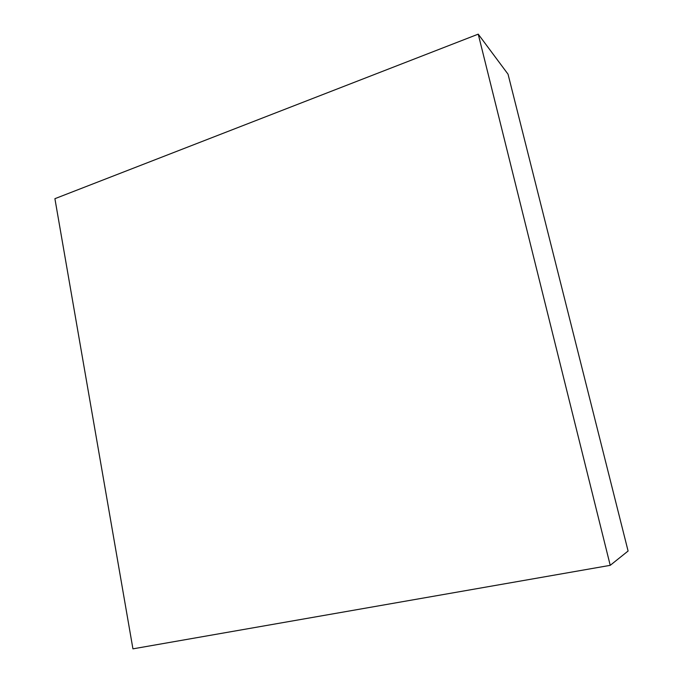 <?xml version="1.0" encoding="UTF-8"?>
<svg xmlns="http://www.w3.org/2000/svg" width="683" height="683" viewBox="0 0 683 683"><rect width="100%" height="100%" fill="white"/><g stroke="black" fill="none" stroke-linecap="round" stroke-linejoin="round"><path stroke-width="1.02" d="M628.095 551.019L610.226 565.336L478.237 34.15L508.041 74.191L628.095 551.019L610.226 565.336L132.937 648.85L610.226 565.336L478.237 34.15L54.905 198.685L132.937 648.85L54.905 198.685L478.237 34.15L508.041 74.191L628.095 551.019"/></g></svg>
